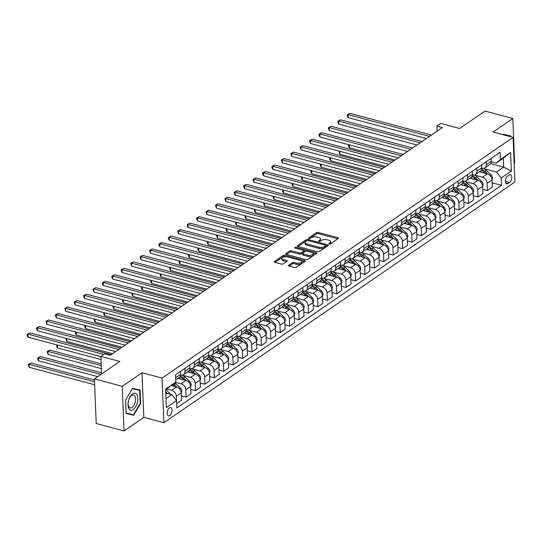 <?xml version="1.0" encoding="UTF-8"?>
<svg xmlns="http://www.w3.org/2000/svg" width="542" height="542" viewBox="0 0 542 542"><rect width="100%" height="100%" fill="white"/><g stroke="black" fill="none" stroke-linecap="round" stroke-linejoin="round"><path stroke-width="0.81" d="M329.184 244.029A0.921 0.406 -2.3 0 0 330.471 243.88L338.323 238.494A1.321 0.583 -2.3 0 0 338.554 238.148A1.321 0.583 -2.3 0 0 337.971 237.694L318.303 232.443A1.321 0.583 -2.3 0 0 316.467 232.66L308.615 238.046A0.921 0.406 -2.3 0 0 308.452 238.29A0.921 0.406 -2.3 0 0 308.859 238.609A0.921 0.406 -2.3 0 0 310.139 238.453L311.162 237.755A4.228 1.863 -2.3 0 1 317.023 237.071L318.662 237.504A4.228 1.863 -2.3 0 1 320.518 238.961A4.228 1.863 -2.3 0 1 319.794 240.059L318.777 240.756A0.921 0.406 -2.3 0 0 318.615 241A0.921 0.406 -2.3 0 0 319.021 241.319A0.921 0.406 -2.3 0 0 320.308 241.17L321.325 240.472A4.228 1.863 -2.3 0 1 327.185 239.781L328.825 240.214A4.228 1.863 -2.3 0 1 330.681 241.671A4.228 1.863 -2.3 0 1 329.956 242.775L328.94 243.473A0.921 0.406 -2.3 0 0 328.777 243.71A0.921 0.406 -2.3 0 0 329.184 244.029M169.761 415.572A4.302 2.222 104.9 0 0 171.97 411.154A4.302 2.222 104.9 0 0 170.716 407.557A4.302 2.222 104.9 0 0 169.45 407.855A4.302 2.222 104.9 0 0 167.241 412.272A4.302 2.222 104.9 0 0 168.494 415.87A4.302 2.222 104.9 0 0 169.761 415.572M288.581 265.262A1.321 0.583 -2.3 0 0 288.358 265.6A1.321 0.583 -2.3 0 0 288.94 266.054L294.455 267.531A1.321 0.583 -2.3 0 0 296.291 267.314L305.01 261.332A1.321 0.583 -2.3 0 0 305.241 260.987A1.321 0.583 -2.3 0 0 304.658 260.533L284.99 255.282A1.321 0.583 -2.3 0 0 283.154 255.499L274.435 261.481A1.321 0.583 -2.3 0 0 274.205 261.827A1.321 0.583 -2.3 0 0 274.787 262.281L281.454 264.062A1.321 0.583 -2.3 0 0 283.283 263.846L287.016 261.285A1.321 0.583 -2.3 0 0 287.246 260.939A1.321 0.583 -2.3 0 0 286.664 260.485L283.358 259.604A3.53 1.558 -2.3 0 1 281.806 258.392A3.53 1.558 -2.3 0 1 283.656 256.928A3.53 1.558 -2.3 0 1 287.314 256.894L300.261 260.343A3.53 1.558 -2.3 0 1 301.813 261.562A3.53 1.558 -2.3 0 1 299.97 263.019A3.53 1.558 -2.3 0 1 296.311 263.06L294.15 262.484A1.321 0.583 -2.3 0 0 292.321 262.701L288.581 265.262L288.608 265.926M514.155 163.447L514.636 163.115L512.84 118.495L485.009 111.069L459.589 128.501L440.66 123.454L436.893 126.035L442.462 127.519L110.25 355.308L104.681 353.818L100.914 356.406L101.618 373.946M122.248 386.311L124.043 430.931L143.813 417.374L142.024 372.754L122.248 386.311L94.416 378.885L119.843 361.453L100.914 356.406M142.024 372.754L162.065 378.099L513.105 137.404L514.9 182.017L163.853 422.719L162.065 378.099M512.84 118.495L493.071 132.052L513.105 137.404M317.449 251.759A1.321 0.583 -2.3 0 0 319.285 251.549L328.012 245.567A1.321 0.583 -2.3 0 0 328.235 245.221A1.321 0.583 -2.3 0 0 327.659 244.767L307.985 239.517A1.321 0.583 -2.3 0 0 306.155 239.733L297.429 245.716A1.321 0.583 -2.3 0 0 297.199 246.061A1.321 0.583 -2.3 0 0 297.782 246.515L317.449 251.759M316.514 253.446L307.788 259.428A1.321 0.583 -2.3 0 1 305.952 259.645L286.284 254.394A1.321 0.583 -2.3 0 1 285.702 253.941A1.321 0.583 -2.3 0 1 285.932 253.602L289.665 251.041A1.321 0.583 -2.3 0 1 291.494 250.824L299.475 252.951A1.321 0.583 -2.3 0 0 301.305 252.735L303.784 251.041A1.321 0.583 -2.3 0 0 304.008 250.695A1.321 0.583 -2.3 0 0 303.432 250.241L295.126 248.026A0.921 0.406 -2.3 0 1 294.719 247.708A0.921 0.406 -2.3 0 1 295.2 247.321A0.921 0.406 -2.3 0 1 296.162 247.315L316.155 252.647A1.321 0.583 -2.3 0 1 316.738 253.1A1.321 0.583 -2.3 0 1 316.514 253.446M124.043 430.931L96.212 423.505L94.416 378.885M509.277 174.971L507.617 176.109A4.167 2.154 104.9 0 0 505.476 180.391A4.167 2.154 104.9 0 0 506.695 183.873A4.167 2.154 104.9 0 0 507.922 183.582L509.575 182.451A4.167 2.154 104.9 0 0 511.716 178.169A4.167 2.154 104.9 0 0 510.503 174.68A4.167 2.154 104.9 0 0 509.277 174.971M490.706 163.65L503.701 167.119L503.342 158.189L496.187 163.101L500.449 159.463L500.158 152.166L175.479 374.786L175.771 382.083L165.628 389.752M500.449 159.463L510.618 152.492L511.363 171.062L501.194 178.033L496.547 172.024L484.067 168.691M492.116 182.83L501.486 185.33L501.194 178.033M501.486 185.33L176.807 407.95L176.516 400.653L166.347 407.631L165.601 389.054L175.771 382.083M143.813 417.374L163.853 422.719M436.893 126.035L437.103 131.198M496.547 172.024L503.701 167.119L511.363 171.062M165.988 398.675L171.868 394.644L165.757 393.011M176.631 403.6L176.36 396.31A5.379 3.95 -124.4 0 0 171.712 390.294L166.76 388.973M176.651 403.607L181.55 400.247L181.258 392.95A5.379 3.95 -124.4 0 0 176.611 386.941L171.638 385.613M181.374 395.897L186.069 397.151L185.777 389.854A5.379 3.95 -124.4 0 0 181.13 383.838L175.479 382.334M186.069 397.151L190.967 393.79L190.676 386.493A5.379 3.95 -124.4 0 0 186.028 380.484L178.047 378.357M190.791 389.441L195.486 390.694L195.195 383.397A5.379 3.95 -124.4 0 0 190.547 377.381L182.742 375.301M195.486 390.694L200.384 387.334L200.086 380.037A5.379 3.95 -124.4 0 0 195.445 374.027L187.457 371.9M200.208 382.984L204.903 384.237L204.612 376.941A5.379 3.95 -124.4 0 0 199.964 370.924L192.159 368.845M204.903 384.237L209.801 380.877L209.503 373.58A5.379 3.95 -124.4 0 0 204.856 367.571L196.875 365.443M209.625 376.527L214.32 377.781L214.022 370.484A5.379 3.95 -124.4 0 0 209.381 364.468L201.57 362.388M214.32 377.781L219.212 374.42L218.921 367.124A5.379 3.95 -124.4 0 0 214.273 361.114L206.292 358.987M219.043 370.071L223.738 371.324L223.44 364.028A5.379 3.95 -124.4 0 0 218.792 358.011L210.987 355.931M223.738 371.324L228.629 367.964L228.338 360.667A5.379 3.95 -124.4 0 0 223.69 354.658L215.709 352.53M228.46 363.614L233.148 364.868L232.857 357.571A5.379 3.95 -124.4 0 0 228.209 351.555L220.404 349.475M233.148 364.868L238.046 361.507L237.755 354.211A5.379 3.95 -124.4 0 0 233.107 348.201L225.126 346.074M237.87 357.158L242.565 358.411L242.274 351.114A5.379 3.95 -124.4 0 0 237.626 345.098L229.822 343.018M242.565 358.411L247.464 355.051L247.172 347.754A5.379 3.95 -124.4 0 0 242.525 341.745L234.544 339.617M247.287 350.701L251.983 351.954L251.691 344.658A5.379 3.95 -124.4 0 0 247.044 338.642L239.239 336.562M251.983 351.954L256.881 348.594L256.59 341.297A5.379 3.95 -124.4 0 0 251.942 335.288L243.961 333.161M256.705 344.245L261.4 345.498L261.108 338.201A5.379 3.95 -124.4 0 0 256.461 332.185L248.656 330.105M261.4 345.498L266.298 342.137L266.007 334.841A5.379 3.95 -124.4 0 0 261.359 328.831L253.378 326.704M266.122 337.788L270.817 339.041L270.526 331.745A5.379 3.95 -124.4 0 0 265.878 325.728L258.073 323.649M270.817 339.041L275.715 335.681L275.417 328.384A5.379 3.95 -124.4 0 0 270.776 322.375L262.789 320.247M275.539 331.331L280.234 332.585L279.943 325.288A5.379 3.95 -124.4 0 0 275.295 319.279L267.491 317.192M280.234 332.585L285.133 329.224L284.835 321.928A5.379 3.95 -124.4 0 0 280.187 315.918L272.206 313.791M284.957 324.875L289.652 326.128L289.353 318.832A5.379 3.95 -124.4 0 0 284.713 312.822L276.901 310.735M289.652 326.128L294.543 322.768L294.252 315.471A5.379 3.95 -124.4 0 0 289.604 309.462L281.623 307.334M294.374 318.418L299.069 319.672L298.771 312.375A5.379 3.95 -124.4 0 0 294.123 306.365L286.318 304.279M299.069 319.672L303.96 316.311L303.669 309.015A5.379 3.95 -124.4 0 0 299.021 303.005L291.04 300.878M303.791 311.962L308.479 313.215L308.188 305.918A5.379 3.95 -124.4 0 0 303.54 299.909L295.736 297.822M308.479 313.215L313.378 309.855L313.086 302.558A5.379 3.95 -124.4 0 0 308.439 296.549L300.458 294.421M313.201 305.505L317.897 306.758L317.605 299.462A5.379 3.95 -124.4 0 0 312.958 293.452L305.153 291.366M317.897 306.758L322.795 303.398L322.504 296.101A5.379 3.95 -124.4 0 0 317.856 290.092L309.875 287.965M322.619 299.048L327.314 300.302L327.022 293.005A5.379 3.95 -124.4 0 0 322.375 286.996L314.57 284.909M327.314 300.302L332.212 296.941L331.921 289.645A5.379 3.95 -124.4 0 0 327.273 283.635L319.292 281.508M332.036 292.592L336.731 293.845L336.44 286.549A5.379 3.95 -124.4 0 0 331.792 280.539L323.987 278.452M336.731 293.845L341.629 290.485L341.338 283.188A5.379 3.95 -124.4 0 0 336.69 277.179L328.709 275.051M341.453 286.135L346.148 287.389L345.857 280.092A5.379 3.95 -124.4 0 0 341.209 274.083L333.405 271.996M346.148 287.389L351.047 284.028L350.749 276.732A5.379 3.95 -124.4 0 0 346.108 270.722L338.12 268.595M350.87 279.679L355.566 280.932L355.274 273.635A5.379 3.95 -124.4 0 0 350.627 267.626L342.822 265.539M355.566 280.932L360.464 277.572L360.166 270.275A5.379 3.95 -124.4 0 0 355.518 264.266L347.537 262.138M360.288 273.222L364.983 274.476L364.685 267.179A5.379 3.95 -124.4 0 0 360.044 261.169L352.232 259.083M364.983 274.476L369.874 271.115L369.583 263.818A5.379 3.95 -124.4 0 0 364.935 257.809L356.954 255.682M369.705 266.766L374.4 268.019L374.102 260.722A5.379 3.95 -124.4 0 0 369.454 254.713L361.649 252.626M374.4 268.019L379.292 264.659L379 257.362A5.379 3.95 -124.4 0 0 374.353 251.352L366.372 249.225M379.122 260.309L383.817 261.562L383.519 254.266A5.379 3.95 -124.4 0 0 378.872 248.256L371.067 246.17M383.817 261.562L388.709 258.202L388.418 250.905A5.379 3.95 -124.4 0 0 383.77 244.896L375.789 242.769M388.533 253.852L393.228 255.106L392.936 247.809A5.379 3.95 -124.4 0 0 388.289 241.8L380.484 239.713M393.228 255.106L398.126 251.745L397.835 244.449A5.379 3.95 -124.4 0 0 393.187 238.439L385.206 236.312M397.95 247.396L402.645 248.649L402.354 241.353A5.379 3.95 -124.4 0 0 397.706 235.343L389.901 233.256M402.645 248.649L407.543 245.289L407.252 237.992A5.379 3.95 -124.4 0 0 402.604 231.983L394.623 229.855M407.367 240.939L412.062 242.193L411.771 234.896A5.379 3.95 -124.4 0 0 407.123 228.887L399.318 226.8M412.062 242.193L416.961 238.832L416.669 231.536A5.379 3.95 -124.4 0 0 412.022 225.526L404.041 223.399M416.784 234.483L421.48 235.736L421.188 228.439A5.379 3.95 -124.4 0 0 416.541 222.43L408.736 220.343M421.48 235.736L426.378 232.376L426.087 225.079A5.379 3.95 -124.4 0 0 421.439 219.07L413.451 216.942M426.202 228.026L430.897 229.28L430.605 221.983A5.379 3.95 -124.4 0 0 425.958 215.973L418.153 213.887M430.897 229.28L435.795 225.919L435.497 218.622A5.379 3.95 -124.4 0 0 430.849 212.613L422.868 210.486M435.619 221.57L440.314 222.823L440.023 215.526A5.379 3.95 -124.4 0 0 435.375 209.517L427.563 207.43M440.314 222.823L445.212 219.463L444.914 212.166A5.379 3.95 -124.4 0 0 440.267 206.156L432.286 204.029M445.036 215.113L449.731 216.366L449.433 209.07A5.379 3.95 -124.4 0 0 444.792 203.06L436.981 200.974M449.731 216.366L454.623 213.006L454.332 205.716A5.379 3.95 -124.4 0 0 449.684 199.7L441.703 197.573M454.453 208.656L459.149 209.91L458.85 202.613A5.379 3.95 -124.4 0 0 454.203 196.604L446.398 194.517M459.149 209.91L464.04 206.549L463.749 199.26A5.379 3.95 -124.4 0 0 459.101 193.243L451.12 191.116M463.864 202.2L468.559 203.453L468.268 196.157A5.379 3.95 -124.4 0 0 463.62 190.147L455.815 188.06M468.559 203.453L473.457 200.093L473.166 192.803A5.379 3.95 -124.4 0 0 468.518 186.787L460.537 184.659M473.281 195.743L477.976 196.997L477.685 189.7A5.379 3.95 -124.4 0 0 473.037 183.691L465.232 181.604M477.976 196.997L482.875 193.636L482.583 186.346A5.379 3.95 -124.4 0 0 477.936 180.33L469.955 178.203M482.698 189.287L487.393 190.54L487.102 183.243A5.379 3.95 -124.4 0 0 482.455 177.234L474.65 175.147M487.393 190.54L492.292 187.18L492.001 179.89A5.379 3.95 -124.4 0 0 487.353 173.874L479.372 171.746M491.248 161.78L496.187 163.101M481.831 168.237L482.095 168.311A5.379 3.95 -124.4 0 0 484.948 167.925A5.379 3.95 -124.4 0 0 486.357 164.673L486.235 161.712M472.414 174.693L472.678 174.768A5.379 3.95 -124.4 0 0 475.53 174.382A5.379 3.95 -124.4 0 0 476.94 171.13L476.818 168.169M463.003 181.15L463.261 181.224A5.379 3.95 -124.4 0 0 466.113 180.838A5.379 3.95 -124.4 0 0 467.522 177.586L467.407 174.626M453.586 187.607L453.844 187.681A5.379 3.95 -124.4 0 0 456.696 187.295A5.379 3.95 -124.4 0 0 458.105 184.043L457.99 181.082M444.169 194.063L444.433 194.138A5.379 3.95 -124.4 0 0 447.279 193.751A5.379 3.95 -124.4 0 0 448.688 190.499L448.573 187.539M434.752 200.52L435.016 200.594A5.379 3.95 -124.4 0 0 437.861 200.208A5.379 3.95 -124.4 0 0 439.271 196.956L439.156 193.995M425.334 206.976L425.599 207.051A5.379 3.95 -124.4 0 0 428.444 206.665A5.379 3.95 -124.4 0 0 429.86 203.413L429.738 200.452M415.917 213.433L416.181 213.501A5.379 3.95 -124.4 0 0 419.027 213.114A5.379 3.95 -124.4 0 0 420.443 209.869L420.321 206.908M406.5 219.889L406.764 219.957A5.379 3.95 -124.4 0 0 409.617 219.571A5.379 3.95 -124.4 0 0 411.026 216.326L410.904 213.365M397.083 226.346L397.347 226.414A5.379 3.95 -124.4 0 0 400.199 226.028A5.379 3.95 -124.4 0 0 401.608 222.782L401.487 219.822M387.672 232.803L387.93 232.87A5.379 3.95 -124.4 0 0 390.782 232.484A5.379 3.95 -124.4 0 0 392.191 229.239L392.069 226.278M378.255 239.259L378.512 239.327A5.379 3.95 -124.4 0 0 381.365 238.941A5.379 3.95 -124.4 0 0 382.774 235.695L382.659 232.735M368.838 245.716L369.102 245.783A5.379 3.95 -124.4 0 0 371.947 245.397A5.379 3.95 -124.4 0 0 373.357 242.152L373.242 239.191M359.421 252.172L359.685 252.24A5.379 3.95 -124.4 0 0 362.53 251.854A5.379 3.95 -124.4 0 0 363.939 248.609L363.824 245.648M350.003 258.629L350.267 258.697A5.379 3.95 -124.4 0 0 353.113 258.31A5.379 3.95 -124.4 0 0 354.529 255.065L354.407 252.105M340.586 265.085L340.85 265.153A5.379 3.95 -124.4 0 0 343.696 264.767A5.379 3.95 -124.4 0 0 345.112 261.522L344.99 258.561M331.169 271.542L331.433 271.61A5.379 3.95 -124.4 0 0 334.285 271.224A5.379 3.95 -124.4 0 0 335.694 267.978L335.573 265.018M321.752 277.999L322.016 278.066A5.379 3.95 -124.4 0 0 324.868 277.68A5.379 3.95 -124.4 0 0 326.277 274.435L326.155 271.474M312.341 284.455L312.599 284.523A5.379 3.95 -124.4 0 0 315.451 284.137A5.379 3.95 -124.4 0 0 316.86 280.892L316.738 277.931M302.924 290.912L303.181 290.979A5.379 3.95 -124.4 0 0 306.034 290.593A5.379 3.95 -124.4 0 0 307.443 287.348L307.328 284.387M293.507 297.368L293.771 297.436A5.379 3.95 -124.4 0 0 296.616 297.05A5.379 3.95 -124.4 0 0 298.025 293.805L297.91 290.844M284.089 303.825L284.354 303.893A5.379 3.95 -124.4 0 0 287.199 303.506A5.379 3.95 -124.4 0 0 288.608 300.261L288.493 297.301M274.672 310.281L274.936 310.349A5.379 3.95 -124.4 0 0 277.782 309.963A5.379 3.95 -124.4 0 0 279.191 306.718L279.076 303.757M265.255 316.738L265.519 316.806A5.379 3.95 -124.4 0 0 268.365 316.42A5.379 3.95 -124.4 0 0 269.78 313.174L269.659 310.214M255.838 323.195L256.102 323.262A5.379 3.95 -124.4 0 0 258.954 322.876A5.379 3.95 -124.4 0 0 260.363 319.631L260.241 316.67M246.42 329.651L246.685 329.719A5.379 3.95 -124.4 0 0 249.537 329.333A5.379 3.95 -124.4 0 0 250.946 326.088L250.824 323.127M237.003 336.108L237.267 336.175A5.379 3.95 -124.4 0 0 240.12 335.789A5.379 3.95 -124.4 0 0 241.529 332.544L241.407 329.583M227.593 342.564L227.85 342.632A5.379 3.95 -124.4 0 0 230.702 342.246A5.379 3.95 -124.4 0 0 232.112 339.001L231.996 336.04M218.175 349.021L218.44 349.089A5.379 3.95 -124.4 0 0 221.285 348.702A5.379 3.95 -124.4 0 0 222.694 345.457L222.579 342.497M208.758 355.477L209.022 355.545A5.379 3.95 -124.4 0 0 211.868 355.159A5.379 3.95 -124.4 0 0 213.277 351.914L213.162 348.953M199.341 361.934L199.605 362.002A5.379 3.95 -124.4 0 0 202.451 361.616A5.379 3.95 -124.4 0 0 203.86 358.37L203.745 355.403M189.924 368.391L190.188 368.458A5.379 3.95 -124.4 0 0 193.033 368.072A5.379 3.95 -124.4 0 0 194.449 364.827L194.327 361.86M180.506 374.847L180.771 374.915A5.379 3.95 -124.4 0 0 183.623 374.529A5.379 3.95 -124.4 0 0 185.032 371.284L184.91 368.316M484.948 167.925L489.839 164.565A5.379 3.95 -124.4 0 0 491.255 161.313L491.133 158.352M475.53 174.382L480.422 171.021A5.379 3.95 -124.4 0 0 481.838 167.769L481.716 164.809M466.113 180.838L471.012 177.478A5.379 3.95 -124.4 0 0 472.421 174.226L472.299 171.265M456.696 187.295L461.594 183.934A5.379 3.95 -124.4 0 0 463.003 180.682L462.882 177.722M447.279 193.751L452.177 190.391A5.379 3.95 -124.4 0 0 453.586 187.139L453.464 184.178M437.861 200.208L442.76 196.848A5.379 3.95 -124.4 0 0 444.169 193.596L444.054 190.635M428.444 206.665L433.343 203.304A5.379 3.95 -124.4 0 0 434.752 200.052L434.637 197.092M419.027 213.114L423.925 209.761A5.379 3.95 -124.4 0 0 425.334 206.509L425.219 203.548M409.617 219.571L414.508 216.217A5.379 3.95 -124.4 0 0 415.924 212.965L415.802 210.005M400.199 226.028L405.091 222.674A5.379 3.95 -124.4 0 0 406.507 219.422L406.385 216.461M390.782 232.484L395.68 229.13A5.379 3.95 -124.4 0 0 397.09 225.878L396.968 222.918M381.365 238.941L386.263 235.587A5.379 3.95 -124.4 0 0 387.672 232.335L387.55 229.374M371.947 245.397L376.846 242.044A5.379 3.95 -124.4 0 0 378.255 238.792L378.133 235.831M362.53 251.854L367.429 248.5A5.379 3.95 -124.4 0 0 368.838 245.248L368.723 242.288M353.113 258.31L358.011 254.957A5.379 3.95 -124.4 0 0 359.421 251.705L359.305 248.744M343.696 264.767L348.594 261.413A5.379 3.95 -124.4 0 0 350.003 258.161L349.888 255.201M334.285 271.224L339.177 267.87A5.379 3.95 -124.4 0 0 340.593 264.618L340.471 261.657M324.868 277.68L329.76 274.327A5.379 3.95 -124.4 0 0 331.176 271.075L331.054 268.114M315.451 284.137L320.349 280.783A5.379 3.95 -124.4 0 0 321.758 277.531L321.636 274.57M306.034 290.593L310.932 287.24A5.379 3.95 -124.4 0 0 312.341 283.988L312.219 281.027M296.616 297.05L301.515 293.696A5.379 3.95 -124.4 0 0 302.924 290.444L302.802 287.484M287.199 303.506L292.097 300.153A5.379 3.95 -124.4 0 0 293.507 296.901L293.391 293.94M277.782 309.963L282.68 306.609A5.379 3.95 -124.4 0 0 284.089 303.357L283.974 300.397M268.365 316.42L273.263 313.066A5.379 3.95 -124.4 0 0 274.672 309.814L274.557 306.853M258.954 322.876L263.846 319.523A5.379 3.95 -124.4 0 0 265.255 316.271L265.14 313.31M249.537 329.333L254.428 325.979A5.379 3.95 -124.4 0 0 255.844 322.727L255.722 319.766M240.12 335.789L245.018 332.436A5.379 3.95 -124.4 0 0 246.427 329.184L246.305 326.223M230.702 342.246L235.601 338.892A5.379 3.95 -124.4 0 0 237.01 335.64L236.888 332.68M221.285 348.702L226.183 345.349A5.379 3.95 -124.4 0 0 227.593 342.097L227.471 339.136M211.868 355.159L216.766 351.805A5.379 3.95 -124.4 0 0 218.175 348.553L218.06 345.593M202.451 361.616L207.349 358.262A5.379 3.95 -124.4 0 0 208.758 355.01L208.643 352.049M193.033 368.072L197.932 364.719A5.379 3.95 -124.4 0 0 199.341 361.467L199.226 358.506M183.623 374.529L188.514 371.175A5.379 3.95 -124.4 0 0 189.924 367.923L189.808 364.962M175.683 379.969L179.097 377.632A5.379 3.95 -124.4 0 0 180.513 374.38L180.391 371.419M175.615 378.174A5.379 3.95 -124.4 0 0 175.615 377.74L175.493 374.773M171.868 394.644L176.516 400.653M503.342 158.189L510.618 152.492M510.788 136.78L510.76 135.947L503.22 134.213L502.935 134.687L510.32 136.252L510.334 136.659M126.13 413.478L133.664 415.213L140.669 403.512L140.127 390.071L132.587 388.336L125.588 400.043L126.13 413.478M126.123 413.309L129.125 413.749M140.209 403.397L133.427 414.738L126.123 413.058L125.602 400.037L132.383 388.695L139.687 390.376L140.209 403.397L140.669 403.512M128.989 413.966L133.664 415.213M329.868 244.069L330.003 243.981A4.228 1.863 -2.3 0 0 330.728 242.877L330.681 241.671M320.518 238.961L320.566 240.167A4.228 1.863 -2.3 0 1 319.841 241.265L319.705 241.359M337.808 238.846L318.35 233.649A1.321 0.583 -2.3 0 0 316.514 233.866L309.543 238.649M327.497 245.919L325.823 245.472A0.921 0.406 -2.3 0 0 325.417 245.153L308.154 240.546A0.921 0.406 -2.3 0 0 306.867 240.695A1.321 0.583 -2.3 0 0 306.203 240.939L297.992 246.569M325.715 246.922L325.667 245.716A0.921 0.406 -2.3 0 0 325.823 245.472L325.871 246.678A0.921 0.406 -2.3 0 1 325.715 246.922L324.644 247.653L324.597 246.447A4.228 1.863 -2.3 0 1 318.73 247.138L306.928 243.988A4.228 1.863 -2.3 0 1 305.071 242.538A4.228 1.863 -2.3 0 1 305.796 241.434L306.867 240.695M305.071 242.538L305.119 243.744A4.228 1.863 -2.3 0 0 306.975 245.194L306.928 243.988M324.644 247.653A4.228 1.863 -2.3 0 1 318.777 248.344L306.975 245.194M325.667 245.716L324.597 246.447M286.494 254.455L289.713 252.247L289.665 251.041M304.008 250.695L304.055 251.901A1.321 0.583 -2.3 0 1 303.832 252.247L301.352 253.941A1.321 0.583 -2.3 0 1 299.523 254.157L291.542 252.03A1.321 0.583 -2.3 0 0 289.713 252.247M303.987 250.594L306.155 251.176M312.822 252.951L316 253.798M307.754 255.16A3.53 1.558 -2.3 0 0 311.413 255.119A3.53 1.558 -2.3 0 0 313.256 253.663A3.53 1.558 -2.3 0 0 311.711 252.45L307.145 251.231A1.321 0.583 -2.3 0 0 305.315 251.447L302.836 253.141A1.321 0.583 -2.3 0 0 302.612 253.487A1.321 0.583 -2.3 0 0 303.188 253.941L307.754 255.16L307.802 256.366A3.53 1.558 -2.3 0 0 311.46 256.325A3.53 1.558 -2.3 0 0 313.31 254.869L313.256 253.663M302.612 253.487L302.66 254.693A1.321 0.583 -2.3 0 0 303.235 255.147L303.188 253.941M307.802 256.366L303.235 255.147M301.813 261.562L301.867 262.768A3.53 1.558 -2.3 0 1 300.017 264.225A3.53 1.558 -2.3 0 1 296.359 264.266L294.198 263.69A1.321 0.583 -2.3 0 0 292.368 263.907L289.143 266.115M281.806 258.392L281.854 259.598A3.53 1.558 -2.3 0 0 283.405 260.81L283.358 259.604M286.508 261.637L283.405 260.81M285.763 256.684L285.038 256.488A1.321 0.583 -2.3 0 0 283.209 256.705L274.99 262.335M304.502 261.684L301.379 260.851M492.014 180.229L492.543 177.878A3.564 2.615 -124.4 0 0 491.106 174.91L486.425 170.459A10.291 7.554 -124.4 0 0 483.572 168.427M481.98 172.444A10.291 7.554 -124.4 0 0 480.165 171.197M487.644 173.962L484.995 171.441A10.291 7.554 -124.4 0 0 481.682 169.192M349.319 144.863L349.434 147.81L395.098 159.998M481.31 170.066A10.291 7.554 55.6 0 1 484.087 172.065L485.469 173.372M349.434 147.81L348.52 146.137L348.777 144.721M349.163 144.822L348.472 144.931M429.542 136.381L348.106 114.647L349.99 113.359L431.425 135.087M426.412 138.522L348.228 117.661L348.106 114.647L347.259 114.782L349.99 113.359M348.228 117.661L347.307 115.988L347.259 114.782M482.597 186.685L483.125 184.334A3.564 2.615 -124.4 0 0 481.689 181.367L477.007 176.916A10.291 7.554 -124.4 0 0 474.155 174.883M472.563 178.901A10.291 7.554 -124.4 0 0 470.747 177.654M478.234 180.418L475.578 177.898A10.291 7.554 -124.4 0 0 472.265 175.649M339.902 151.32L340.017 154.267L385.68 166.448M471.892 176.523A10.291 7.554 55.6 0 1 474.67 178.521L476.052 179.829M340.017 154.267L339.102 152.593L339.36 151.177M339.746 151.279L339.055 151.387M473.18 193.142L473.708 190.791A3.564 2.615 -124.4 0 0 472.272 187.823L467.59 183.372A10.291 7.554 -124.4 0 0 464.738 181.34M463.146 185.357A10.291 7.554 -124.4 0 0 461.33 184.111M468.816 186.875L466.161 184.355A10.291 7.554 -124.4 0 0 462.848 182.105M330.485 157.776L330.606 160.723L376.263 172.905M462.482 182.979A10.291 7.554 55.6 0 1 465.26 184.978L466.635 186.285M330.606 160.723L329.685 159.05L329.942 157.634M330.329 157.736L329.638 157.844M463.762 199.598L464.291 197.241A3.564 2.615 -124.4 0 0 462.854 194.28L458.173 189.829A10.291 7.554 -124.4 0 0 455.327 187.796M453.729 191.814A10.291 7.554 -124.4 0 0 451.913 190.567M459.399 193.331L456.743 190.811A10.291 7.554 -124.4 0 0 453.43 188.562M321.067 164.233L321.189 167.18L366.846 179.361M453.065 189.436A10.291 7.554 55.6 0 1 455.842 191.434L457.218 192.742M321.189 167.18L320.268 165.506L320.525 164.09M320.911 164.192L320.22 164.301M420.125 142.837L338.689 121.103L340.572 119.816L422.008 141.543M416.994 144.978L338.811 124.118L338.689 121.103L337.842 121.239L340.572 119.816M338.811 124.118L337.89 122.445L337.842 121.239M410.707 149.294L329.272 127.56L331.155 126.272L412.591 148M407.577 151.435L329.394 130.575L329.272 127.56L328.425 127.695L331.155 126.272M329.394 130.575L328.472 128.901L328.425 127.695M401.29 155.744L319.855 134.016L321.738 132.729L403.173 154.456M398.16 157.891L319.976 137.031L319.855 134.016L319.008 134.152L321.738 132.729M319.976 137.031L319.055 135.358L319.008 134.152M454.345 206.055L454.873 203.697A3.564 2.615 -124.4 0 0 453.437 200.736L448.756 196.285A10.291 7.554 -124.4 0 0 445.91 194.253M444.311 198.27A10.291 7.554 -124.4 0 0 442.496 197.024M449.982 199.788L447.326 197.268A10.291 7.554 -124.4 0 0 444.013 195.018M311.65 170.689L311.772 173.636L357.429 185.818M443.647 195.892A10.291 7.554 55.6 0 1 446.425 197.891L447.8 199.199M311.772 173.636L310.851 171.963L311.108 170.547M311.501 170.649L310.803 170.757M391.88 162.2L310.437 140.473L312.321 139.186L393.756 160.913M388.743 164.348L310.559 143.488L310.437 140.473L309.59 140.608L312.321 139.186M310.559 143.488L309.638 141.814L309.59 140.608M503.091 134.423L510.32 136.252M132.587 393.878A8.74 4.512 104.9 0 0 128.007 405.077A8.74 4.512 104.9 0 0 133.217 409.556A8.74 4.512 104.9 0 0 137.804 398.363A8.74 4.512 104.9 0 0 132.587 393.878M131.652 395.511A6.619 3.415 104.9 0 0 128.251 402.306A6.619 3.415 104.9 0 0 130.182 407.841A6.619 3.415 104.9 0 0 132.126 407.381A6.619 3.415 104.9 0 0 135.527 400.585A6.619 3.415 104.9 0 0 133.596 395.05A6.619 3.415 104.9 0 0 131.652 395.511M132.458 388.553L139.687 390.376M444.928 212.511L445.456 210.154A3.564 2.615 -124.4 0 0 444.02 207.193L439.345 202.742A10.291 7.554 -124.4 0 0 436.493 200.709M434.894 204.727A10.291 7.554 -124.4 0 0 433.085 203.48M440.565 206.245L437.909 203.724A10.291 7.554 -124.4 0 0 434.603 201.475M302.233 177.146L302.355 180.093L348.018 192.275M434.23 202.349A10.291 7.554 55.6 0 1 437.008 204.348L438.383 205.655M302.355 180.093L301.433 178.42L301.698 177.004M302.084 177.105L301.386 177.214M435.511 218.968L436.039 216.61A3.564 2.615 -124.4 0 0 434.603 213.65L429.928 209.198A10.291 7.554 -124.4 0 0 427.076 207.166M425.477 211.184A10.291 7.554 -124.4 0 0 423.668 209.937M431.147 212.701L428.492 210.181A10.291 7.554 -124.4 0 0 425.185 207.932M292.822 183.602L292.937 186.55L338.601 198.731M424.813 208.805A10.291 7.554 55.6 0 1 427.591 210.804L428.966 212.112M292.937 186.55L292.016 184.876L292.28 183.46M292.666 183.562L291.969 183.67M426.1 225.425L426.622 223.067A3.564 2.615 -124.4 0 0 425.185 220.106L420.511 215.655A10.291 7.554 -124.4 0 0 417.658 213.623M416.066 217.64A10.291 7.554 -124.4 0 0 414.251 216.393M421.73 219.158L419.081 216.637A10.291 7.554 -124.4 0 0 415.768 214.388M283.405 190.059L283.52 193.006L329.184 205.188M415.396 215.262A10.291 7.554 55.6 0 1 418.173 217.261L419.555 218.568M283.52 193.006L282.606 191.333L282.863 189.91M283.249 190.018L282.551 190.127M416.683 231.881L417.211 229.523A3.564 2.615 -124.4 0 0 415.775 226.563L411.093 222.112A10.291 7.554 -124.4 0 0 408.241 220.079M406.649 224.097A10.291 7.554 -124.4 0 0 404.833 222.85M412.313 225.614L409.664 223.094A10.291 7.554 -124.4 0 0 406.351 220.845M273.988 196.516L274.103 199.463L319.766 211.644M405.978 221.719A10.291 7.554 55.6 0 1 408.756 223.717L410.138 225.025M274.103 199.463L273.188 197.789L273.446 196.367M273.832 196.475L273.141 196.583M407.266 238.338L407.794 235.98A3.564 2.615 -124.4 0 0 406.358 233.019L401.676 228.568A10.291 7.554 -124.4 0 0 398.824 226.536M397.232 230.553A10.291 7.554 -124.4 0 0 395.416 229.307M402.896 232.071L400.247 229.551A10.291 7.554 -124.4 0 0 396.934 227.301M264.571 202.972L264.686 205.919L310.349 218.101M396.561 228.175A10.291 7.554 55.6 0 1 399.339 230.174L400.721 231.481M264.686 205.919L263.771 204.246L264.029 202.823M264.415 202.932L263.724 203.04M382.462 168.657L301.02 146.929L302.903 145.642L384.346 167.37M379.325 170.805L301.142 149.944L301.02 146.929L300.173 147.065L302.903 145.642M301.142 149.944L300.173 147.065M373.045 175.113L291.603 153.386L293.486 152.099L374.928 173.826M369.915 177.261L291.725 156.401L291.603 153.386L290.763 153.522L293.486 152.099M291.725 156.401L290.763 153.522M363.628 181.57L282.192 159.843L284.076 158.555L365.511 180.283M360.498 183.718L282.307 162.857L282.192 159.843L281.345 159.978L284.076 158.555M282.307 162.857L281.345 159.978M354.211 188.027L272.775 166.299L274.659 165.012L356.094 186.739M351.081 190.174L272.897 169.314L272.775 166.299L271.928 166.435L274.659 165.012M272.897 169.314L271.976 167.641L271.928 166.435M344.793 194.483L263.358 172.756L265.241 171.468L346.677 193.196M341.663 196.631L263.48 175.771L263.358 172.756L262.511 172.891L265.241 171.468M263.48 175.771L262.558 174.097L262.511 172.891M397.848 244.794L398.377 242.437A3.564 2.615 -124.4 0 0 396.94 239.469L392.259 235.025A10.291 7.554 -124.4 0 0 389.407 232.992M387.815 237.003A10.291 7.554 -124.4 0 0 385.999 235.763M393.485 238.527L390.829 236.007A10.291 7.554 -124.4 0 0 387.516 233.758M255.153 209.429L255.275 212.376L300.932 224.557M387.144 234.632A10.291 7.554 55.6 0 1 389.928 236.63L391.304 237.938M255.275 212.376L254.354 210.702L254.611 209.28M254.997 209.388L254.306 209.497M335.376 200.94L253.941 179.212L255.824 177.925L337.26 199.652M332.246 203.087L254.062 182.227L253.941 179.212L253.094 179.348L255.824 177.925M254.062 182.227L253.141 180.554L253.094 179.348M388.431 251.251L388.96 248.893A3.564 2.615 -124.4 0 0 387.523 245.926L382.842 241.481A10.291 7.554 -124.4 0 0 379.989 239.449M378.397 243.46A10.291 7.554 -124.4 0 0 376.582 242.22M384.068 244.984L381.412 242.464A10.291 7.554 -124.4 0 0 378.099 240.214M245.736 215.885L245.858 218.833L291.515 231.014M377.733 241.088A10.291 7.554 55.6 0 1 380.511 243.087L381.886 244.395M245.858 218.833L244.937 217.159L245.194 215.736M245.58 215.845L244.889 215.953M325.959 207.396L244.523 185.669L246.407 184.382L327.842 206.109M322.829 209.544L244.645 188.684L244.523 185.669L243.676 185.804L246.407 184.382M244.645 188.684L243.724 187.01L243.676 185.804M379.014 257.707L379.542 255.35A3.564 2.615 -124.4 0 0 378.106 252.382L373.424 247.938A10.291 7.554 -124.4 0 0 370.579 245.905M368.98 249.916A10.291 7.554 -124.4 0 0 367.164 248.676M374.651 251.441L371.995 248.92A10.291 7.554 -124.4 0 0 368.682 246.671M236.319 222.342L236.441 225.289L282.097 237.471M368.316 247.545A10.291 7.554 55.6 0 1 371.094 249.544L372.469 250.851M236.441 225.289L235.519 223.616L235.777 222.193M236.163 222.301L235.472 222.41M316.542 213.853L235.106 192.125L236.989 190.838L318.425 212.566M313.411 216.001L235.228 195.14L235.106 192.125L234.259 192.261L236.989 190.838M235.228 195.14L234.307 193.467L234.259 192.261M369.597 264.164L370.125 261.806A3.564 2.615 -124.4 0 0 368.689 258.839L364.014 254.394A10.291 7.554 -124.4 0 0 361.162 252.362M359.563 256.373A10.291 7.554 -124.4 0 0 357.754 255.133M365.233 257.897L362.578 255.377A10.291 7.554 -124.4 0 0 359.271 253.128M226.902 228.799L227.023 231.746L272.687 243.927M358.899 254.002A10.291 7.554 55.6 0 1 361.677 256L363.052 257.308M227.023 231.746L226.102 230.072L226.366 228.649M226.752 228.758L226.055 228.866M307.131 220.309L225.689 198.582L227.572 197.295L309.015 219.022M303.994 222.457L225.811 201.597L225.689 198.582L224.842 198.718L227.572 197.295M225.811 201.597L224.842 198.718M360.179 270.621L360.708 268.263A3.564 2.615 -124.4 0 0 359.271 265.295L354.597 260.851A10.291 7.554 -124.4 0 0 351.744 258.819M350.146 262.829A10.291 7.554 -124.4 0 0 348.337 261.59M355.816 264.354L353.16 261.833A10.291 7.554 -124.4 0 0 349.854 259.584M217.491 235.255L217.606 238.202L263.27 250.384M349.482 260.458A10.291 7.554 55.6 0 1 352.259 262.457L353.635 263.764M217.606 238.202L216.685 236.529L216.949 235.106M217.335 235.214L216.637 235.323M297.714 226.766L216.272 205.039L218.155 203.751L299.597 225.479M294.584 228.914L216.393 208.053L216.272 205.039L215.431 205.174L218.155 203.751M216.393 208.053L215.431 205.174M350.769 277.077L351.291 274.719A3.564 2.615 -124.4 0 0 349.854 271.752L345.179 267.308A10.291 7.554 -124.4 0 0 342.327 265.275M340.735 269.286A10.291 7.554 -124.4 0 0 338.919 268.046M346.399 270.81L343.75 268.29A10.291 7.554 -124.4 0 0 340.437 266.041M208.074 241.712L208.189 244.659L253.852 256.84M340.064 266.915A10.291 7.554 55.6 0 1 342.842 268.907L344.224 270.221M208.189 244.659L207.274 242.979L207.532 241.563M207.918 241.671L207.22 241.773M288.297 233.223L206.861 211.495L208.745 210.208L290.18 231.935M285.167 235.37L206.976 214.51L206.861 211.495L206.014 211.631L208.745 210.208M206.976 214.51L206.014 211.631M341.352 283.534L341.88 281.176A3.564 2.615 -124.4 0 0 340.444 278.209L335.762 273.764A10.291 7.554 -124.4 0 0 332.91 271.732M331.318 275.743A10.291 7.554 -124.4 0 0 329.502 274.503M336.982 277.267L334.333 274.747A10.291 7.554 -124.4 0 0 331.02 272.497M198.657 248.168L198.772 251.115L244.435 263.297M330.647 273.371A10.291 7.554 55.6 0 1 333.425 275.363L334.807 276.677M198.772 251.115L197.857 249.435L198.115 248.019M198.501 248.128L197.81 248.229M331.934 289.99L332.463 287.633A3.564 2.615 -124.4 0 0 331.026 284.665L326.345 280.221A10.291 7.554 -124.4 0 0 323.493 278.188M321.901 282.199A10.291 7.554 -124.4 0 0 320.085 280.959M327.564 283.723L324.915 281.203A10.291 7.554 -124.4 0 0 321.602 278.954M189.239 254.625L189.354 257.572L235.018 269.753M321.23 279.828A10.291 7.554 55.6 0 1 324.008 281.82L325.39 283.134M189.354 257.572L188.44 255.892L188.697 254.476M189.083 254.584L188.392 254.686M322.517 296.447L323.046 294.089A3.564 2.615 -124.4 0 0 321.609 291.122L316.928 286.677A10.291 7.554 -124.4 0 0 314.075 284.645M312.483 288.656A10.291 7.554 -124.4 0 0 310.668 287.416M318.154 290.18L315.498 287.66A10.291 7.554 -124.4 0 0 312.185 285.41M179.822 261.081L179.944 264.029L225.601 276.21M311.813 286.284A10.291 7.554 55.6 0 1 314.59 288.276L315.972 289.591M179.944 264.029L179.023 262.348L179.28 260.932M179.666 261.041L178.975 261.142M313.1 302.903L313.628 300.546A3.564 2.615 -124.4 0 0 312.192 297.578L307.51 293.134A10.291 7.554 -124.4 0 0 304.658 291.101M303.066 295.112A10.291 7.554 -124.4 0 0 301.25 293.872M308.737 296.637L306.081 294.116A10.291 7.554 -124.4 0 0 302.768 291.867M170.405 267.538L170.527 270.485L216.183 282.667M302.402 292.741A10.291 7.554 55.6 0 1 305.18 294.733L306.555 296.047M170.527 270.485L169.605 268.805L169.863 267.389M170.249 267.497L169.558 267.599M303.683 309.36L304.211 307.002A3.564 2.615 -124.4 0 0 302.775 304.035L298.093 299.59A10.291 7.554 -124.4 0 0 295.248 297.558M293.649 301.569A10.291 7.554 -124.4 0 0 291.833 300.329M299.32 303.093L296.664 300.573A10.291 7.554 -124.4 0 0 293.351 298.324M160.988 273.995L161.109 276.942L206.766 289.123M292.985 299.198A10.291 7.554 55.6 0 1 295.763 301.189L297.138 302.504M161.109 276.942L160.188 275.261L160.446 273.846M160.832 273.954L160.141 274.056M294.265 315.817L294.794 313.459A3.564 2.615 -124.4 0 0 293.358 310.491L288.683 306.047A10.291 7.554 -124.4 0 0 285.83 304.015M284.232 308.025A10.291 7.554 -124.4 0 0 282.423 306.786M289.902 309.55L287.246 307.029A10.291 7.554 -124.4 0 0 283.933 304.78M151.57 280.451L151.692 283.398L197.349 295.58M283.568 305.654A10.291 7.554 55.6 0 1 286.345 307.646L287.721 308.96M151.692 283.398L150.771 281.718L151.028 280.302M151.421 280.41L150.723 280.512M284.848 322.273L285.377 319.916A3.564 2.615 -124.4 0 0 283.94 316.948L279.265 312.504A10.291 7.554 -124.4 0 0 276.413 310.471M274.814 314.482A10.291 7.554 -124.4 0 0 273.005 313.242M280.485 316.006L277.829 313.486A10.291 7.554 -124.4 0 0 274.523 311.237M142.16 286.908L142.275 289.855L187.938 302.036M274.15 312.111A10.291 7.554 55.6 0 1 276.928 314.103L278.303 315.417M142.275 289.855L141.354 288.175L141.618 286.759M142.004 286.867L141.306 286.969M275.431 328.73L275.959 326.372A3.564 2.615 -124.4 0 0 274.523 323.405L269.848 318.96A10.291 7.554 -124.4 0 0 266.996 316.928M265.404 320.939A10.291 7.554 -124.4 0 0 263.588 319.699M271.068 322.463L268.419 319.943A10.291 7.554 -124.4 0 0 265.106 317.687M132.743 293.364L132.858 296.311L178.521 308.493M264.733 318.567A10.291 7.554 55.6 0 1 267.511 320.559L268.893 321.873M132.858 296.311L131.943 294.631L132.201 293.215M132.587 293.324L131.889 293.425M266.02 335.186L266.542 332.829A3.564 2.615 -124.4 0 0 265.106 329.861L260.431 325.417A10.291 7.554 -124.4 0 0 257.579 323.384M255.987 327.395A10.291 7.554 -124.4 0 0 254.171 326.155M261.65 328.919L259.001 326.399A10.291 7.554 -124.4 0 0 255.688 324.143M123.325 299.821L123.44 302.768L169.104 314.949M255.316 325.024A10.291 7.554 55.6 0 1 258.094 327.016L259.476 328.33M123.44 302.768L122.526 301.088L122.783 299.672M123.169 299.78L122.478 299.882M256.603 341.643L257.132 339.285A3.564 2.615 -124.4 0 0 255.695 336.318L251.014 331.873A10.291 7.554 -124.4 0 0 248.161 329.841M246.569 333.852A10.291 7.554 -124.4 0 0 244.754 332.612M252.233 335.376L249.584 332.856A10.291 7.554 -124.4 0 0 246.271 330.6M113.908 306.277L114.023 309.225L159.687 321.406M245.899 331.48A10.291 7.554 55.6 0 1 248.676 333.472L250.058 334.787M114.023 309.225L113.109 307.544L113.366 306.128M113.752 306.237L113.061 306.338M247.186 348.099L247.714 345.742A3.564 2.615 -124.4 0 0 246.278 342.774L241.597 338.33A10.291 7.554 -124.4 0 0 238.744 336.297M237.152 340.308A10.291 7.554 -124.4 0 0 235.336 339.068M242.823 341.833L240.167 339.312A10.291 7.554 -124.4 0 0 236.854 337.056M104.491 312.734L104.606 315.681L150.269 327.863M236.481 337.937A10.291 7.554 55.6 0 1 239.259 339.929L240.641 341.243M104.606 315.681L103.691 314.001L103.949 312.585M104.335 312.693L103.644 312.795M237.769 354.556L238.297 352.198A3.564 2.615 -124.4 0 0 236.861 349.231L232.179 344.787A10.291 7.554 -124.4 0 0 229.327 342.754M227.735 346.765A10.291 7.554 -124.4 0 0 225.919 345.525M233.406 348.289L230.75 345.769A10.291 7.554 -124.4 0 0 227.437 343.513M95.074 319.191L95.196 322.138L140.852 334.319M227.071 344.394A10.291 7.554 55.6 0 1 229.849 346.385L231.224 347.7M95.196 322.138L94.274 320.457L94.532 319.042M94.918 319.15L94.227 319.252M228.351 361.013L228.88 358.655A3.564 2.615 -124.4 0 0 227.444 355.688L222.762 351.243A10.291 7.554 -124.4 0 0 219.917 349.211M218.318 353.221A10.291 7.554 -124.4 0 0 216.502 351.982M223.988 354.746L221.332 352.225A10.291 7.554 -124.4 0 0 218.019 349.969M85.656 325.647L85.778 328.594L131.435 340.776M217.654 350.85A10.291 7.554 55.6 0 1 220.431 352.842L221.807 354.156M85.778 328.594L84.857 326.914L85.114 325.498M85.501 325.6L84.809 325.708M218.934 367.469L219.463 365.112A3.564 2.615 -124.4 0 0 218.026 362.144L213.352 357.7A10.291 7.554 -124.4 0 0 210.499 355.667M208.9 359.678A10.291 7.554 -124.4 0 0 207.091 358.438M214.571 361.202L211.915 358.682A10.291 7.554 -124.4 0 0 208.602 356.426M76.239 332.104L76.361 335.051L122.018 347.232M208.236 357.307A10.291 7.554 55.6 0 1 211.014 359.299L212.389 360.613M76.361 335.051L75.44 333.371L75.697 331.955M76.09 332.056L75.392 332.165M209.517 373.926L210.045 371.568A3.564 2.615 -124.4 0 0 208.609 368.601L203.934 364.156A10.291 7.554 -124.4 0 0 201.082 362.124M199.483 366.135A10.291 7.554 -124.4 0 0 197.674 364.895M205.154 367.659L202.498 365.139A10.291 7.554 -124.4 0 0 199.192 362.883M66.822 338.56L66.944 341.507L112.607 353.689M198.819 363.763A10.291 7.554 55.6 0 1 201.597 365.755L202.972 367.069M66.944 341.507L66.022 339.827L66.287 338.411M66.673 338.513L65.975 338.621M200.1 380.382L200.628 378.025A3.564 2.615 -124.4 0 0 199.192 375.057L194.517 370.613A10.291 7.554 -124.4 0 0 191.665 368.58M190.073 372.591A10.291 7.554 -124.4 0 0 188.257 371.351M195.737 374.116L193.081 371.595A10.291 7.554 -124.4 0 0 189.775 369.339M57.411 345.017L57.527 347.964L101.042 359.576M189.402 370.22A10.291 7.554 55.6 0 1 192.18 372.212L193.562 373.526M57.527 347.964L56.612 346.284L56.869 344.868M57.256 344.969L56.558 345.078M190.689 386.839L191.211 384.481A3.564 2.615 -124.4 0 0 189.775 381.514L185.1 377.069A10.291 7.554 -124.4 0 0 182.248 375.037M180.655 379.048A10.291 7.554 -124.4 0 0 178.84 377.808M186.319 380.572L183.67 378.052A10.291 7.554 -124.4 0 0 180.357 375.796M101.212 363.811L49.871 350.112L47.987 351.406L48.109 354.421L101.408 368.641M179.985 376.676A10.291 7.554 55.6 0 1 182.762 378.668L184.144 379.983M48.109 354.421L47.14 351.534L47.987 351.406L101.286 365.626M47.14 351.534L49.871 350.112M181.272 393.296L181.8 390.938A3.564 2.615 -124.4 0 0 180.364 387.97L175.683 383.526A10.291 7.554 -124.4 0 0 174.89 382.835M176.902 387.029L174.253 384.508A10.291 7.554 -124.4 0 0 173.603 383.932M101.578 372.876L40.454 356.568L38.57 357.862L38.692 360.877L97.716 376.622M172.79 384.63A10.291 7.554 55.6 0 1 173.345 385.125L174.727 386.439M38.692 360.877L37.777 359.197L37.73 357.991L38.57 357.862L100.846 374.475M37.73 357.991L40.454 356.568M278.879 239.679L197.444 217.952L199.327 216.665L280.763 238.392M275.749 241.827L197.566 220.967L197.444 217.952L196.597 218.087L199.327 216.665M197.566 220.967L196.644 219.293L196.597 218.087M269.462 246.136L188.027 224.408L189.91 223.121L271.346 244.848M266.332 248.283L188.149 227.423L188.027 224.408L187.18 224.544L189.91 223.121M188.149 227.423L187.227 225.75L187.18 224.544M260.045 252.592L178.609 230.865L180.493 229.578L261.928 251.305M256.915 254.74L178.731 233.88L178.609 230.865L177.762 231L180.493 229.578M178.731 233.88L177.81 232.206L177.762 231M250.628 259.049L169.192 237.321L171.076 236.034L252.511 257.762M247.498 261.197L169.314 240.336L169.192 237.321L168.345 237.457L171.076 236.034M169.314 240.336L168.393 238.663L168.345 237.457M241.21 265.505L159.775 243.778L161.658 242.491L243.094 264.218M238.08 267.653L159.897 246.793L159.775 243.778L158.928 243.914L161.658 242.491M159.897 246.793L158.975 245.12L158.928 243.914M231.8 271.962L150.358 250.235L152.241 248.947L233.683 270.675M228.663 274.11L150.48 253.25L150.358 250.235L149.511 250.37L152.241 248.947M150.48 253.25L149.511 250.37M222.383 278.419L140.94 256.691L142.824 255.404L224.266 277.131M219.253 280.566L141.062 259.706L140.94 256.691L140.1 256.827L142.824 255.404M141.062 259.706L140.1 256.827M212.965 284.875L131.53 263.148L133.413 261.861L214.849 283.588M209.835 287.023L131.645 266.163L131.53 263.148L130.683 263.276L133.413 261.861M131.645 266.163L130.683 263.276M203.548 291.332L122.113 269.604L123.996 268.317L205.432 290.045M200.418 293.479L122.235 272.619L122.113 269.604L121.266 269.733L123.996 268.317M122.235 272.619L121.313 270.939L121.266 269.733M194.131 297.788L112.695 276.061L114.579 274.774L196.014 296.501M191.001 299.936L112.817 279.076L112.695 276.061L111.848 276.19L114.579 274.774M112.817 279.076L111.896 277.396L111.848 276.19M184.714 304.245L103.278 282.517L105.162 281.23L186.597 302.958M181.584 306.393L103.4 285.532L103.278 282.517L102.431 282.646L105.162 281.23M103.4 285.532L102.479 283.852L102.431 282.646M175.296 310.702L93.861 288.974L95.744 287.687L177.18 309.414M172.166 312.849L93.983 291.989L93.861 288.974L93.014 289.103L95.744 287.687M93.983 291.989L93.061 290.309L93.014 289.103M165.879 317.158L84.444 295.431L86.327 294.143L167.763 315.871M162.749 319.306L84.566 298.446L84.444 295.431L83.597 295.559L86.327 294.143M84.566 298.446L83.644 296.765L83.597 295.559M156.469 323.615L75.026 301.887L76.91 300.6L158.352 322.327M153.332 325.762L75.148 304.902L75.026 301.887L74.179 302.016L76.91 300.6M75.148 304.902L74.179 302.016M147.051 330.071L65.609 308.344L67.493 307.057L148.935 328.784M143.915 332.219L65.731 311.359L65.609 308.344L64.769 308.473L67.493 307.057M65.731 311.359L64.769 308.473M137.634 336.528L56.199 314.8L58.075 313.506L139.518 335.241M134.504 338.675L56.314 317.815L56.199 314.8L55.352 314.929L58.075 313.506M56.314 317.815L55.352 314.929M128.217 342.984L46.781 321.257L48.665 319.963L130.1 341.697M125.087 345.132L46.897 324.272L46.781 321.257L45.934 321.386L48.665 319.963M46.897 324.272L45.934 321.386M118.8 349.441L37.364 327.714L39.248 326.42L120.683 348.154M115.67 351.589L37.486 330.728L37.364 327.714L36.517 327.842L39.248 326.42M37.486 330.728L36.565 329.048L36.517 327.842M170.899 394.386L166.265 389.983A10.291 7.554 -124.4 0 0 165.845 389.603M94.457 379.949L31.043 363.025L29.16 364.319L29.275 367.334L94.654 384.779M167.471 393.472L165.71 391.798M29.275 367.334L28.313 364.448L29.16 364.319L94.532 381.764M28.313 364.448L31.043 363.025M103.82 354.414L27.947 334.17L29.83 332.876L111.266 354.61M100.927 356.622L28.069 337.185L27.947 334.17L27.1 334.299L29.83 332.876M28.069 337.185L27.147 335.505L27.1 334.299M171.712 390.294L176.611 386.941M181.13 383.838L186.028 380.484M190.547 377.381L195.445 374.027M199.964 370.924L204.856 367.571M209.381 364.468L214.273 361.114M218.792 358.011L223.69 354.658M228.209 351.555L233.107 348.201M237.626 345.098L242.525 341.745M247.044 338.642L251.942 335.288M256.461 332.185L261.359 328.831M265.878 325.728L270.776 322.375M275.295 319.279L280.187 315.918M284.713 312.822L289.604 309.462M294.123 306.365L299.021 303.005M303.54 299.909L308.439 296.549M312.958 293.452L317.856 290.092M322.375 286.996L327.273 283.635M331.792 280.539L336.69 277.179M341.209 274.083L346.108 270.722M350.627 267.626L355.518 264.266M360.044 261.169L364.935 257.809M369.454 254.713L374.353 251.352M378.872 248.256L383.77 244.896M388.289 241.8L393.187 238.439M397.706 235.343L402.604 231.983M407.123 228.887L412.022 225.526M416.541 222.43L421.439 219.07M425.958 215.973L430.849 212.613M435.375 209.517L440.267 206.156M444.792 203.06L449.684 199.7M454.203 196.604L459.101 193.243M463.62 190.147L468.518 186.787M473.037 183.691L477.936 180.33M482.455 177.234L487.353 173.874M486.357 164.673L491.255 161.313M487.102 183.243L492.001 179.89M477.685 189.7L482.583 186.346M476.94 171.13L481.838 167.769M468.268 196.157L473.166 192.803M467.522 177.586L472.421 174.226M458.85 202.613L463.749 199.26M458.105 184.043L463.003 180.682M449.433 209.07L454.332 205.716M448.688 190.499L453.586 187.139M440.023 215.526L444.914 212.166M439.271 196.956L444.169 193.596M430.605 221.983L435.497 218.622M429.86 203.413L434.752 200.052M421.188 228.439L426.087 225.079M420.443 209.869L425.334 206.509M411.771 234.896L416.669 231.536M411.026 216.326L415.924 212.965M402.354 241.353L407.252 237.992M401.608 222.782L406.507 219.422M392.936 247.809L397.835 244.449M392.191 229.239L397.09 225.878M383.519 254.266L388.418 250.905M382.774 235.695L387.672 232.335M374.102 260.722L379 257.362M373.357 242.152L378.255 238.792M364.685 267.179L369.583 263.818M363.939 248.609L368.838 245.248M355.274 273.635L360.166 270.275M354.529 255.065L359.421 251.705M345.857 280.092L350.749 276.732M345.112 261.522L350.003 258.161M336.44 286.549L341.338 283.188M335.694 267.978L340.593 264.618M327.022 293.005L331.921 289.645M326.277 274.435L331.176 271.075M317.605 299.462L322.504 296.101M316.86 280.892L321.758 277.531M308.188 305.918L313.086 302.558M307.443 287.348L312.341 283.988M298.771 312.375L303.669 309.015M298.025 293.805L302.924 290.444M289.353 318.832L294.252 315.471M288.608 300.261L293.507 296.901M279.943 325.288L284.835 321.928M279.191 306.718L284.089 303.357M270.526 331.745L275.417 328.384M269.78 313.174L274.672 309.814M261.108 338.201L266.007 334.841M260.363 319.631L265.255 316.271M251.691 344.658L256.59 341.297M250.946 326.088L255.844 322.727M242.274 351.114L247.172 347.754M241.529 332.544L246.427 329.184M232.857 357.571L237.755 354.211M232.112 339.001L237.01 335.64M223.44 364.028L228.338 360.667M222.694 345.457L227.593 342.097M214.022 370.484L218.921 367.124M213.277 351.914L218.175 348.553M204.612 376.941L209.503 373.58M203.86 358.37L208.758 355.01M195.195 383.397L200.086 380.037M194.449 364.827L199.341 361.467M185.777 389.854L190.676 386.493M185.032 371.284L189.924 367.923M176.36 396.31L181.258 392.95M175.615 377.74L180.513 374.38M505.429 181.34L509.575 182.451M505.774 183.013L507.922 183.582M330.003 243.981L329.956 242.775M318.791 241.231L318.777 240.756M319.841 241.265L319.794 240.059M308.628 238.514L308.615 238.046M316.514 233.866L316.467 232.66M318.35 233.649L318.303 232.443M338.012 238.704L337.971 237.694M328.96 243.941L328.94 243.473M297.456 246.386L297.429 245.716M306.203 240.939L306.155 239.733M308.025 240.519L307.985 239.517M327.7 245.777L327.659 244.767M318.777 248.344L318.73 247.138M285.959 254.266L285.932 253.602M291.542 252.03L291.494 250.824M299.523 254.157L299.475 252.951M301.352 253.941L301.305 252.735M303.832 252.247L303.784 251.041M296.203 248.311L296.162 247.315M316.196 253.663L316.155 252.647M292.368 263.907L292.321 262.701M294.198 263.69L294.15 262.484M296.359 264.266L296.311 263.06M286.704 261.501L286.664 260.485M274.462 262.152L274.435 261.481M283.209 256.705L283.154 255.499M285.038 256.488L284.99 255.282M304.699 261.549L304.658 260.533M491.763 178.474L492.522 177.945M484.995 171.441L486.425 170.459M483.098 172.742L484.087 172.065M490.103 175.594L491.106 174.91M482.346 184.93L483.105 184.402M475.578 177.898L477.007 176.916M473.681 179.199L474.67 178.521M480.686 182.051L481.689 181.367M472.929 191.387L473.688 190.859M466.161 184.355L467.59 183.372M464.27 185.655L465.26 184.978M471.269 188.508L472.272 187.823M463.512 197.844L464.277 197.315M456.743 190.811L458.173 189.829M454.853 192.112L455.842 191.434M461.852 194.964L462.854 194.28M454.094 204.3L454.86 203.772M447.326 197.268L448.756 196.285M445.436 198.568L446.425 197.891M452.434 201.421L453.437 200.736M444.677 210.757L445.443 210.228M437.909 203.724L439.345 202.742M436.019 205.025L437.008 204.348M443.017 207.877L444.02 207.193M435.26 217.213L436.025 216.685M428.492 210.181L429.928 209.198M426.601 211.482L427.591 210.804M433.6 214.334L434.603 213.65M425.843 223.67L426.608 223.141M419.081 216.637L420.511 215.655M417.184 217.938L418.173 217.261M424.19 220.79L425.185 220.106M416.432 230.12L417.191 229.598M409.664 223.094L411.093 222.112M407.767 224.395L408.756 223.717M414.772 227.247L415.775 226.563M407.015 236.576L407.774 236.055M400.247 229.551L401.676 228.568M398.35 230.851L399.339 230.174M405.355 233.704L406.358 233.019M397.598 243.033L398.356 242.511M390.829 236.007L392.259 235.025M388.932 237.308L389.928 236.63M395.938 240.16L396.94 239.469M388.18 249.489L388.946 248.968M381.412 242.464L382.842 241.481M379.522 243.764L380.511 243.087M386.521 246.617L387.523 245.926M378.763 255.946L379.529 255.424M371.995 248.92L373.424 247.938M370.105 250.221L371.094 249.544M377.103 253.073L378.106 252.382M369.346 262.403L370.111 261.881M362.578 255.377L364.014 254.394M360.687 256.678L361.677 256M367.686 259.53L368.689 258.839M359.929 268.859L360.694 268.337M353.16 261.833L354.597 260.851M351.27 263.134L352.259 262.457M358.269 265.987L359.271 265.295M350.511 275.316L351.277 274.794M343.75 268.29L345.179 267.308M341.853 269.591L342.842 268.907M348.858 272.443L349.854 271.752M341.101 281.772L341.86 281.251M334.333 274.747L335.762 273.764M332.436 276.047L333.425 275.363M339.441 278.9L340.444 278.209M331.684 288.229L332.442 287.707M324.915 281.203L326.345 280.221M323.018 282.504L324.008 281.82M330.024 285.356L331.026 284.665M322.266 294.685L323.025 294.164M315.498 287.66L316.928 286.677M313.601 288.961L314.59 288.276M320.607 291.813L321.609 291.122M312.849 301.142L313.615 300.62M306.081 294.116L307.51 293.134M304.191 295.417L305.18 294.733M311.189 298.269L312.192 297.578M303.432 307.599L304.197 307.077M296.664 300.573L298.093 299.59M294.773 301.874L295.763 301.189M301.772 304.726L302.775 304.035M294.015 314.055L294.78 313.533M287.246 307.029L288.683 306.047M285.356 308.33L286.345 307.646M292.355 311.183L293.358 310.491M284.597 320.512L285.363 319.99M277.829 313.486L279.265 312.504M275.939 314.787L276.928 314.103M282.938 317.639L283.94 316.948M275.18 326.968L275.946 326.447M268.419 319.943L269.848 318.96M266.522 321.243L267.511 320.559M273.527 324.096L274.523 323.405M265.77 333.425L266.529 332.903M259.001 326.399L260.431 325.417M257.104 327.7L258.094 327.016M264.11 330.552L265.106 329.861M256.352 339.881L257.111 339.36M249.584 332.856L251.014 331.873M247.687 334.15L248.676 333.472M254.693 337.009L255.695 336.318M246.935 346.338L247.694 345.816M240.167 339.312L241.597 338.33M238.27 340.606L239.259 339.929M245.275 343.465L246.278 342.774M237.518 352.795L238.284 352.273M230.75 345.769L232.179 344.787M228.859 347.063L229.849 346.385M235.858 349.922L236.861 349.231M228.101 359.251L228.866 358.729M221.332 352.225L222.762 351.243M219.442 353.519L220.431 352.842M226.441 356.379L227.444 355.688M218.683 365.708L219.449 365.186M211.915 358.682L213.352 357.7M210.025 359.976L211.014 359.299M217.024 362.835L218.026 362.144M209.266 372.164L210.032 371.643M202.498 365.139L203.934 364.156M200.608 366.433L201.597 365.755M207.606 369.292L208.609 368.601M199.849 378.621L200.615 378.099M193.081 371.595L194.517 370.613M191.19 372.889L192.18 372.212M198.189 375.748L199.192 375.057M190.432 385.077L191.197 384.556M183.67 378.052L185.1 377.069M181.773 379.346L182.762 378.668M188.779 382.205L189.775 381.514M181.021 391.534L181.78 391.012M174.253 384.508L175.683 383.526M172.356 385.802L173.345 385.125M179.361 388.661L180.364 387.97M165.656 390.403L166.265 389.983"/></g></svg>

